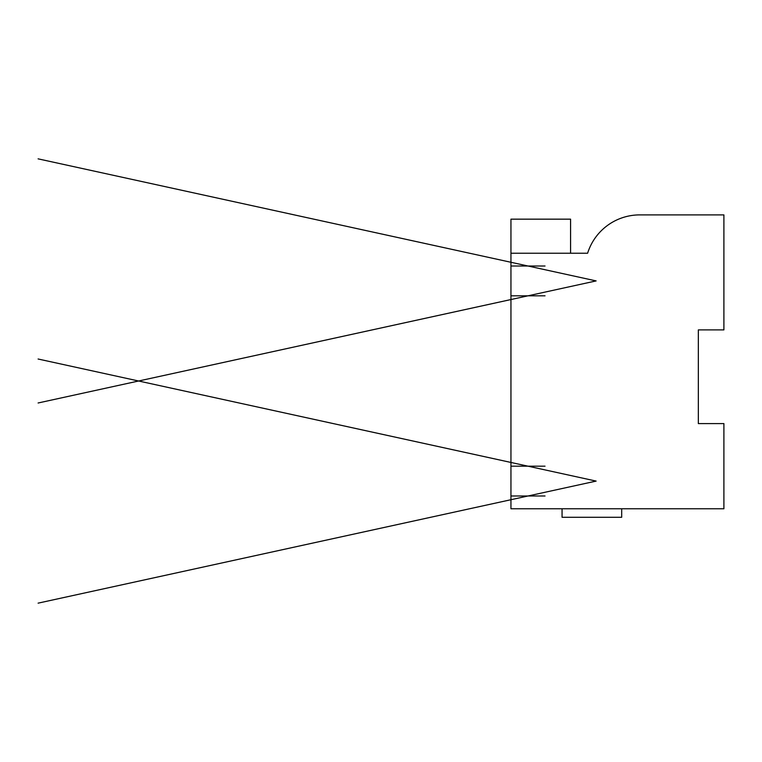 <?xml version="1.0" encoding="UTF-8"?>
<svg xmlns="http://www.w3.org/2000/svg" width="762" height="762" viewBox="0 0 762 762"><rect width="100%" height="100%" fill="white"/><g stroke="black" fill="none" stroke-linecap="round" stroke-linejoin="round"><path stroke-width="1.14" d="M723.9 423.586L698.344 423.586L698.344 329.889L723.9 329.889L723.9 214.903L638.718 214.903A54.635 54.635 0 0 0 587.616 253.232L510.95 253.232L510.95 508.768L723.9 508.768L723.9 423.586M698.344 329.889L698.344 423.586M570.576 253.232L570.576 219.161L510.95 219.161L510.95 253.232M562.061 508.768L562.061 517.284L621.687 517.284L621.687 508.768M510.95 266.005L545.03 266.005M510.95 299.552L38.1 402.984L596.132 280.911L38.1 158.848L510.95 262.28M510.95 295.818L545.03 295.818M510.95 495.995L545.03 495.995M510.95 462.448L38.1 359.016L596.132 481.089L38.1 603.152L510.95 499.72M510.95 466.182L545.03 466.182"/></g></svg>
